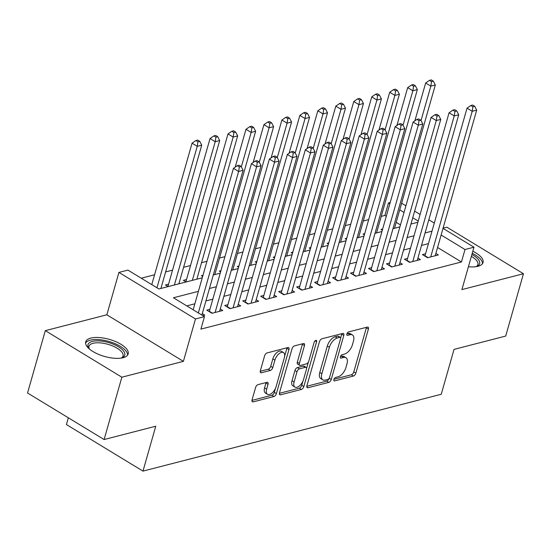 <?xml version="1.0" encoding="UTF-8"?>
<svg xmlns="http://www.w3.org/2000/svg" width="551" height="551" viewBox="0 0 551 551"><rect width="100%" height="100%" fill="white"/><g stroke="black" fill="none" stroke-linecap="round" stroke-linejoin="round"><path stroke-width="0.83" d="M333.913 379.474A1.942 1.006 121.3 0 0 334.133 380.817A1.942 1.006 121.3 0 0 334.657 380.872L353.398 376.044A2.776 1.439 121.3 0 0 355.856 373.137L368.405 329.085A2.776 1.439 121.3 0 0 368.089 327.163A2.776 1.439 121.3 0 0 367.338 327.094L348.604 331.922A1.942 1.006 121.3 0 0 346.875 333.947A1.942 1.006 121.3 0 0 347.102 335.297A1.942 1.006 121.3 0 0 347.626 335.345L350.05 334.719A8.892 4.608 121.3 0 1 352.44 334.953A8.892 4.608 121.3 0 1 353.46 341.097L352.42 344.768A8.892 4.608 121.3 0 1 344.54 354.059L342.116 354.679A1.942 1.006 121.3 0 0 340.394 356.711A1.942 1.006 121.3 0 0 340.621 358.054A1.942 1.006 121.3 0 0 341.138 358.109L343.569 357.482A8.892 4.608 121.3 0 1 345.952 357.716A8.892 4.608 121.3 0 1 346.978 363.86L345.932 367.531A8.892 4.608 121.3 0 1 338.059 376.815L335.635 377.442A1.942 1.006 121.3 0 0 333.913 379.474M123.08 357.723A22.081 8.864 15.9 0 0 128.176 353.962A22.081 8.864 15.9 0 0 115.552 341.558A22.081 8.864 15.9 0 0 90.805 338.1A22.081 8.864 15.9 0 0 85.708 341.861A22.081 8.864 15.9 0 0 98.333 354.265A22.081 8.864 15.9 0 0 123.08 357.723M468.412 266.753A22.081 8.864 15.9 0 0 477.951 266.298A22.081 8.864 15.9 0 0 483.048 262.531A22.081 8.864 15.9 0 0 472.834 251.235M258.047 384.619A2.776 1.439 121.3 0 0 255.581 387.518L252.062 399.881A2.776 1.439 121.3 0 0 252.386 401.796A2.776 1.439 121.3 0 0 253.129 401.872L273.943 396.513A2.776 1.439 121.3 0 0 276.402 393.607L288.951 349.554A2.776 1.439 121.3 0 0 288.634 347.633A2.776 1.439 121.3 0 0 287.884 347.564L267.077 352.922A2.776 1.439 121.3 0 0 264.611 355.822L260.361 370.754A2.776 1.439 121.3 0 0 260.678 372.676A2.776 1.439 121.3 0 0 261.429 372.745L270.334 370.451A2.776 1.439 121.3 0 0 272.793 367.551L274.901 360.147A7.432 3.85 121.3 0 1 283.483 352.578A7.432 3.85 121.3 0 1 284.337 357.716L276.079 386.719A7.432 3.85 121.3 0 1 267.497 394.289A7.432 3.85 121.3 0 1 266.643 389.151L268.02 384.316A2.776 1.439 121.3 0 0 267.696 382.394A2.776 1.439 121.3 0 0 266.953 382.325L258.047 384.619M104.105 439.54L27.55 392.994L45.306 330.655L121.861 377.201L104.105 439.54L155.761 426.226L142.978 471.112L441.248 394.268L454.038 349.382L505.694 336.076L523.45 273.737L461.91 289.592L473.984 247.206L465.003 249.52L461.449 261.987L200.908 329.112L204.462 316.646L195.474 318.96L118.92 272.414L127.908 270.1L158.943 288.972L202.265 277.807M121.861 377.201L183.4 361.346L195.474 318.96M306.914 385.748A2.776 1.439 121.3 0 0 307.238 387.67A2.776 1.439 121.3 0 0 307.981 387.739L328.795 382.38A2.776 1.439 121.3 0 0 331.254 379.481L343.803 335.421A2.776 1.439 121.3 0 0 343.48 333.507A2.776 1.439 121.3 0 0 342.736 333.431L321.922 338.789A2.776 1.439 121.3 0 0 319.463 341.696L306.914 385.748M301.369 389.447L280.555 394.805A2.776 1.439 121.3 0 1 279.812 394.736A2.776 1.439 121.3 0 1 279.488 392.815L292.037 348.762A2.776 1.439 121.3 0 1 294.503 345.856L303.408 343.562A2.776 1.439 121.3 0 1 304.152 343.638A2.776 1.439 121.3 0 1 304.476 345.553L299.386 363.426A2.776 1.439 121.3 0 0 299.703 365.341A2.776 1.439 121.3 0 0 300.447 365.416L306.356 363.894A2.776 1.439 121.3 0 0 308.822 360.995L314.118 342.391A1.942 1.006 121.3 0 1 316.364 340.408A1.942 1.006 121.3 0 1 316.584 341.758L303.828 386.54A2.776 1.439 121.3 0 1 301.369 389.447L299.296 388.186L279.385 393.318M523.45 273.737L446.895 227.191L443.073 228.176M168.551 284.164L165.41 284.977L168.096 286.61M186.52 279.536L183.38 280.342L186.066 281.981M202.982 275.293L201.349 275.714L202.637 276.499M220.944 270.665L219.312 271.085L220.607 271.87M238.914 266.037L237.281 266.457L238.569 267.242M256.883 261.408L255.251 261.828L256.539 262.613M274.853 256.78L273.22 257.2L274.508 257.985M292.822 252.151L291.19 252.572L292.478 253.357M310.785 247.523L309.152 247.943L310.447 248.721M328.754 242.888L327.122 243.315L328.41 244.093M346.724 238.259L345.091 238.679L346.379 239.465M364.693 233.631L363.061 234.051L364.349 234.836M425.551 253.77L422.41 254.583L427.583 257.73L438.362 254.948L435.875 253.439M407.582 258.405L404.441 259.211L409.613 262.359L420.392 259.583L417.913 258.068M389.619 263.034L386.471 263.839L391.644 266.987L402.423 264.211L399.943 262.696M371.649 267.662L368.502 268.468L373.674 271.615L384.46 268.84L381.974 267.331M353.68 272.29L350.532 273.103L355.705 276.244L366.491 273.468L364.004 271.96M335.711 276.919L332.57 277.732L337.742 280.872L348.521 278.097L346.035 276.588M317.741 281.547L314.6 282.36L319.773 285.501L330.552 282.725L328.072 281.217M299.778 286.176L296.631 286.988L301.803 290.136L312.582 287.353L310.103 285.845M281.809 290.804L278.661 291.617L283.834 294.764L294.62 291.982L292.133 290.473M263.839 295.439L260.692 296.245L265.864 299.393L276.65 296.61L274.164 295.102M245.87 300.068L242.729 300.874L247.902 304.021L258.681 301.245L256.194 299.73M227.9 304.696L224.76 305.502L229.932 308.65L240.711 305.874L238.225 304.359M209.931 309.325L206.79 310.13L211.963 313.278L222.742 310.502L220.262 308.994M461.449 261.987L437.577 247.475M428.444 243.625L421.515 245.409M410.474 248.253L403.546 250.037M392.505 252.881L385.583 254.665M374.542 257.51L367.613 259.301M356.573 262.145L349.644 263.929M338.603 266.774L331.674 268.557M320.634 271.402L313.705 273.186M302.664 276.03L295.742 277.814M284.695 280.659L277.773 282.443M266.732 285.287L259.803 287.071M248.763 289.916L241.834 291.699M230.793 294.544L223.864 296.335M212.824 299.179L205.895 300.963M194.854 303.808L186.768 305.888M202.293 313.622L204.772 315.131L202.802 315.64M386.285 216.288L384.894 215.441L381.237 216.385M368.681 219.622L363.267 221.013M350.718 224.25L345.298 225.641M332.749 228.879L327.335 230.27M314.779 233.507L309.366 234.905M296.81 238.135L291.396 239.533M278.84 242.764L273.427 244.162M260.878 247.392L255.457 248.79M242.908 252.021L237.495 253.419M224.939 256.656L219.525 258.047M206.969 261.284L201.556 262.675M190.515 265.52L183.586 267.304M172.546 270.148L165.617 271.932M154.576 274.777L141.249 278.214M400.474 224.918L396.197 222.315M382.663 229.002L381.03 229.423L382.318 230.208M394.495 228.279L435.318 84.985L430.827 86.142L421.012 120.579M376.533 232.908L417.348 89.613L412.857 90.77L403.05 125.208M358.563 237.543L399.379 94.242L394.888 95.399L385.08 129.836M340.594 242.171L381.409 98.87L376.918 100.034L367.111 134.465M322.624 246.8L363.446 103.505L358.949 104.662L349.141 139.1M304.655 251.428L345.477 108.134L340.986 109.291L331.172 143.728M286.685 256.057L327.508 112.762L323.017 113.919L313.209 148.357M268.723 260.685L309.538 117.391L305.047 118.548L295.24 152.985M250.753 265.313L291.569 122.019L287.078 123.176L277.27 157.614M232.784 269.942L273.606 126.647L269.108 127.804L259.301 162.242M214.814 274.57L255.636 131.276L251.146 132.433L241.331 166.87M196.845 279.205L237.667 135.904L233.176 137.061L192.354 280.363M178.882 283.834L219.697 140.539L215.207 141.697L174.385 284.991M160.913 288.462L201.728 145.168L197.237 146.325L156.952 287.76M68.352 417.803L66.423 424.566L142.978 471.112M183.4 361.346L106.846 314.8L45.306 330.655M106.846 314.8L118.92 272.414M384.894 215.441L388.448 202.975L390.204 202.52M198.408 291.341L173.427 297.774L204.462 316.646M431.998 231.158L425.069 232.942M414.028 235.787L407.099 237.571M396.059 240.415L389.13 242.199M378.089 245.043L371.16 246.834M360.12 249.679L353.198 251.463M342.157 254.307L335.228 256.091M324.188 258.936L317.259 260.719M306.218 263.564L299.289 265.348M288.249 268.192L281.32 269.976M270.279 272.821L263.35 274.605M252.31 277.449L245.388 279.233M234.347 282.078L227.418 283.861M216.378 286.706L209.449 288.497M465.003 249.52L441.131 235.008M401.638 203.223L405.915 205.819M414.634 211.123L420.103 214.449M428.823 219.753L434.298 223.079M443.018 228.376L473.984 247.206M418.216 221.075L412.747 217.748M404.028 212.452L399.75 209.848M389.832 203.822L388.448 202.975M213.306 274.963L220.228 273.179M231.268 270.334L238.197 268.551M249.238 265.706L256.167 263.922M267.207 261.078L274.136 259.294M285.177 256.449L292.106 254.665M303.146 251.821L310.068 250.03M321.116 247.185L328.038 245.402M339.079 242.557L346.007 240.773M357.048 237.929L363.977 236.145M375.017 233.3L381.946 231.516M392.987 228.672L399.916 226.888M410.956 224.043L417.878 222.26M345.952 357.716L343.886 356.456A8.892 4.608 121.3 0 0 341.496 356.221L343.569 357.482M340.47 356.49L341.496 356.221M352.44 334.953L350.367 333.699A8.892 4.608 121.3 0 0 347.984 333.465L350.05 334.719M346.951 333.727L347.984 333.465M333.982 379.253L351.324 374.783A2.776 1.439 121.3 0 0 353.79 371.884L366.339 327.824A2.776 1.439 121.3 0 0 366.443 327.322M340.649 337.97L341.737 334.168A2.776 1.439 121.3 0 0 341.84 333.658M306.811 386.251L326.722 381.12A2.776 1.439 121.3 0 0 329.167 378.282M327.831 379.453A1.942 1.006 121.3 0 0 329.553 377.421L340.566 338.755A1.942 1.006 121.3 0 0 340.346 337.405A1.942 1.006 121.3 0 0 339.822 337.357L337.26 338.018A8.892 4.608 121.3 0 0 329.388 347.302L321.86 373.736A8.892 4.608 121.3 0 0 322.886 379.88A8.892 4.608 121.3 0 0 325.269 380.114L327.831 379.453M340.346 337.405L338.273 336.151A1.942 1.006 121.3 0 0 337.749 336.096L339.822 337.357M322.886 379.88L320.813 378.62A8.892 4.608 121.3 0 1 319.787 372.476L327.322 346.042A8.892 4.608 121.3 0 1 335.194 336.757L337.749 336.096M299.703 365.341L297.636 364.087A2.776 1.439 121.3 0 1 297.313 362.165L302.403 344.299A2.776 1.439 121.3 0 0 302.513 343.796M308.388 362.021L306.583 368.364M302.919 381.209L301.762 385.287L303.828 386.54M294.103 381.96A7.432 3.85 121.3 0 0 294.957 387.098A7.432 3.85 121.3 0 0 303.539 379.529L306.446 369.315A2.776 1.439 121.3 0 0 306.129 367.393A2.776 1.439 121.3 0 0 305.385 367.317L299.475 368.839A2.776 1.439 121.3 0 0 297.01 371.746L294.103 381.96L292.03 380.707A7.432 3.85 121.3 0 0 292.891 385.838L294.957 387.098M306.129 367.393L304.062 366.133A2.776 1.439 121.3 0 0 303.312 366.064L305.385 367.317M292.03 380.707L294.943 370.486A2.776 1.439 121.3 0 1 297.402 367.586L303.312 366.064M299.296 388.186A2.776 1.439 121.3 0 0 301.762 385.287M267.497 394.289L265.43 393.028A7.432 3.85 121.3 0 1 264.57 387.89L265.947 383.055A2.776 1.439 121.3 0 0 266.057 382.552M283.483 352.578L281.416 351.324A7.432 3.85 121.3 0 0 272.835 358.887L274.901 360.147M260.251 371.257L268.261 369.198A2.776 1.439 121.3 0 0 270.727 366.291L272.835 358.887M284.653 356.118L286.885 348.294A2.776 1.439 121.3 0 0 286.988 347.791M251.959 400.384L271.87 395.253A2.776 1.439 121.3 0 0 274.336 392.353L275.459 388.4M431.543 81.61L433.341 81.149L431.275 79.888L429.477 80.356L431.543 81.61L430.827 86.142L425.654 83.001L414.875 120.834M433.341 81.149L435.318 84.985M425.654 83.001L429.477 80.356M430.724 256.918L472.207 111.302L476.698 110.145L435.214 255.76M424.883 256.084A2.831 1.467 121.3 0 0 424.986 255.767L467.034 108.154L472.207 111.302L472.923 106.77L474.721 106.309L472.655 105.048L470.857 105.51L472.923 106.77M470.857 105.51L467.034 108.154M476.698 110.145L474.721 106.309M471.904 254.514A19.106 7.673 -164.1 0 1 476.842 266.422A19.106 7.673 -164.1 0 1 476.298 266.636M476.147 266.663A17.694 7.108 15.9 0 0 477.91 264.576A17.694 7.108 15.9 0 0 471.367 256.387M482.476 263.702A21.937 8.809 15.9 0 0 472.248 253.288M89.283 348.907A19.106 7.673 -164.1 0 1 88.938 348.439A19.106 7.673 -164.1 0 1 92.361 341.427A19.106 7.673 -164.1 0 1 109.897 342.956A19.106 7.673 -164.1 0 1 121.971 357.847A19.106 7.673 -164.1 0 1 121.427 358.06M121.275 358.088A17.694 7.108 15.9 0 0 123.038 356.001A17.694 7.108 15.9 0 0 109.277 344.719A17.694 7.108 15.9 0 0 89 346.303A17.694 7.108 15.9 0 0 89.4 349.01M127.605 355.126A21.937 8.809 15.9 0 0 110.414 341.923A21.937 8.809 15.9 0 0 85.577 343.156M413.574 86.238L415.371 85.777L413.305 84.517L411.507 84.985L413.574 86.238L412.857 90.77L407.685 87.63L396.906 125.47M415.371 85.777L417.348 89.613M407.685 87.63L411.507 84.985M395.604 90.867L397.402 90.405L395.336 89.152L393.538 89.613L395.604 90.867L394.888 95.399L389.715 92.258L378.936 130.098M397.402 90.405L399.379 94.242M389.715 92.258L393.538 89.613M377.642 95.502L379.439 95.034L377.366 93.78L375.568 94.242L377.642 95.502L376.918 100.034L371.746 96.886L360.967 134.726M379.439 95.034L381.409 98.87M371.746 96.886L375.568 94.242M359.672 100.13L361.47 99.662L359.397 98.409L357.599 98.87L359.672 100.13L358.949 104.662L353.776 101.515L342.998 139.355M361.47 99.662L363.446 103.505M353.776 101.515L357.599 98.87M412.754 261.546L454.238 115.93L458.728 114.773L417.252 260.389M406.913 260.713A2.831 1.467 121.3 0 0 407.017 260.396L449.065 112.79L454.238 115.93L454.954 111.398L456.751 110.937L454.685 109.677L452.888 110.145L454.954 111.398M452.888 110.145L449.065 112.79M458.728 114.773L456.751 110.937M394.792 266.174L436.268 120.559L440.759 119.402L399.282 265.017M388.944 265.348A2.831 1.467 121.3 0 0 389.047 265.024L431.096 117.418L436.268 120.559L436.991 116.027L438.782 115.565L436.716 114.305L434.918 114.773L436.991 116.027M434.918 114.773L431.096 117.418M440.759 119.402L438.782 115.565M376.822 270.803L418.299 125.187L422.789 124.03L381.313 269.646M370.975 269.976A2.831 1.467 121.3 0 0 371.078 269.653L413.126 122.046L418.299 125.187L419.022 120.655L420.819 120.194L418.746 118.94L416.949 119.402L419.022 120.655M416.949 119.402L413.126 122.046M422.789 124.03L420.819 120.194M358.853 275.438L400.329 129.822L404.827 128.665L363.343 274.281M353.005 274.605A2.831 1.467 121.3 0 0 353.115 274.288L395.157 126.675L400.329 129.822L401.052 125.291L402.85 124.822L400.777 123.569L398.979 124.03L401.052 125.291M398.979 124.03L395.157 126.675M404.827 128.665L402.85 124.822M341.703 104.759L343.5 104.297L341.427 103.037L339.636 103.498L341.703 104.759L340.986 109.291L335.814 106.143L325.035 143.983M343.5 104.297L345.477 108.134M335.814 106.143L339.636 103.498M340.883 280.066L382.366 134.451L386.857 133.294L345.374 278.909M335.042 279.233A2.831 1.467 121.3 0 0 335.146 278.916L377.194 131.303L382.366 134.451L383.083 129.919L384.88 129.451L382.814 128.197L381.017 128.659L383.083 129.919M381.017 128.659L377.194 131.303M386.857 133.294L384.88 129.451M323.733 109.387L325.531 108.926L323.465 107.665L321.667 108.127L323.733 109.387L323.017 113.919L317.844 110.772L307.065 148.612M325.531 108.926L327.508 112.762M317.844 110.772L321.667 108.127M322.914 284.695L364.397 139.079L368.888 137.922L327.411 283.538M317.073 283.861A2.831 1.467 121.3 0 0 317.176 283.545L359.224 135.932L364.397 139.079L365.113 134.547L366.911 134.086L364.845 132.825L363.047 133.287L365.113 134.547M363.047 133.287L359.224 135.932M368.888 137.922L366.911 134.086M305.764 114.016L307.561 113.554L305.495 112.294L303.697 112.755L305.764 114.016L305.047 118.548L299.875 115.4L289.096 153.24M307.561 113.554L309.538 117.391M299.875 115.4L303.697 112.755M304.951 289.323L346.427 143.708L350.918 142.551L309.442 288.166M299.103 288.49A2.831 1.467 121.3 0 0 299.207 288.173L341.255 140.56L346.427 143.708L347.144 139.176L348.941 138.714L346.875 137.454L345.078 137.915L347.144 139.176M345.078 137.915L341.255 140.56M350.918 142.551L348.941 138.714M287.801 118.644L289.592 118.183L287.526 116.922L285.728 117.384L287.801 118.644L287.078 123.176L281.905 120.028L271.126 157.868M289.592 118.183L291.569 122.019M281.905 120.028L285.728 117.384M286.981 293.952L328.458 148.336L332.949 147.179L291.472 292.795M281.134 293.118A2.831 1.467 121.3 0 0 281.237 292.801L323.285 145.189L328.458 148.336L329.181 143.804L330.979 143.343L328.906 142.082L327.108 142.544L329.181 143.804M327.108 142.544L323.285 145.189M332.949 147.179L330.979 143.343M269.832 123.272L271.629 122.811L269.556 121.551L267.758 122.019L269.832 123.272L269.108 127.804L263.936 124.664L253.157 162.504M271.629 122.811L273.606 126.647M263.936 124.664L267.758 122.019M251.862 127.901L253.66 127.439L251.587 126.179L249.796 126.647L251.862 127.901L251.146 132.433L245.973 129.292L235.194 167.132M253.66 127.439L255.636 131.276M245.973 129.292L249.796 126.647M233.893 132.529L235.69 132.068L233.624 130.814L231.826 131.276L233.893 132.529L233.176 137.061L228.004 133.921L185.956 281.527A2.831 1.467 -58.7 0 1 185.852 281.85M235.69 132.068L237.667 135.904M228.004 133.921L231.826 131.276M215.923 137.165L217.721 136.696L215.655 135.443L213.857 135.904L215.923 137.165L215.207 141.697L210.034 138.549L167.986 286.162A2.831 1.467 -58.7 0 1 167.883 286.479M217.721 136.696L219.697 140.539M210.034 138.549L213.857 135.904M269.012 298.58L310.488 152.964L314.986 151.807L273.503 297.423M263.164 297.747A2.831 1.467 121.3 0 0 263.268 297.43L305.316 149.824L310.488 152.964L311.212 148.433L313.009 147.971L310.936 146.711L309.139 147.172L311.212 148.433M309.139 147.172L305.316 149.824M314.986 151.807L313.009 147.971M251.042 303.208L292.526 157.593L297.017 156.436L255.533 302.051M245.202 302.375A2.831 1.467 121.3 0 0 245.305 302.058L287.353 154.452L292.526 157.593L293.242 153.061L295.04 152.599L292.967 151.339L291.176 151.807L293.242 153.061M291.176 151.807L287.353 154.452M297.017 156.436L295.04 152.599M233.073 307.837L274.556 162.221L279.047 161.064L237.571 306.68M227.232 307.01A2.831 1.467 121.3 0 0 227.336 306.687L269.384 159.081L274.556 162.221L275.273 157.689L277.07 157.228L275.004 155.967L273.206 156.436L275.273 157.689M273.206 156.436L269.384 159.081M279.047 161.064L277.07 157.228M215.11 312.465L256.587 166.85L261.078 165.693L219.601 311.308M209.263 311.639A2.831 1.467 121.3 0 0 209.366 311.315L251.414 163.709L256.587 166.85L257.303 162.318L259.101 161.856L257.035 160.603L255.237 161.064L257.303 162.318M255.237 161.064L251.414 163.709M261.078 165.693L259.101 161.856M197.961 141.793L199.751 141.325L197.685 140.071L195.887 140.533L197.961 141.793L197.237 146.325L192.065 143.177L151.78 284.612M199.751 141.325L201.728 145.168M192.065 143.177L195.887 140.533M198.332 312.92L238.617 171.485L243.108 170.328L201.88 315.076M193.16 309.772L233.445 168.337L238.617 171.485L239.341 166.953L241.131 166.485L239.065 165.231L237.267 165.693L239.341 166.953M237.267 165.693L233.445 168.337M243.108 170.328L241.131 166.485M333.851 380.376L334.657 380.872M346.813 334.856L347.626 335.345M340.332 357.613L341.138 358.109M366.339 327.824L368.405 329.085M353.79 371.884L355.856 373.137M351.324 374.783L353.398 376.044M341.737 334.168L343.803 335.421M329.202 378.227L331.254 379.481M326.722 381.12L328.795 382.38M306.824 387.036L307.981 387.739M335.194 336.757L337.26 338.018M327.322 346.042L329.388 347.302M319.787 372.476L321.86 373.736M279.398 394.103L280.555 394.805M302.403 344.299L304.476 345.553M297.313 362.165L299.386 363.426M315.069 340.828L316.584 341.758M297.402 367.586L299.475 368.839M294.943 370.486L297.01 371.746M265.947 383.055L268.02 384.316M264.57 387.89L266.643 389.151M270.727 366.291L272.793 367.551M268.261 369.198L270.334 370.451M260.272 372.049L261.429 372.745M286.885 348.294L288.951 349.554M274.336 392.353L276.402 393.607M271.87 395.253L273.943 396.513M251.972 401.169L253.129 401.872M428.024 257.613L424.986 255.767M410.054 262.242L407.017 260.396M392.085 266.87L389.047 265.024M374.115 271.505L371.078 269.653M356.146 276.134L353.115 274.288M338.183 280.762L335.146 278.916M320.214 285.39L317.176 283.545M302.244 290.019L299.207 288.173M284.275 294.647L281.237 292.801M185.956 281.527L186.507 281.864M167.986 286.162L168.537 286.499M266.305 299.276L263.268 297.43M248.343 303.904L245.305 302.058M230.373 308.532L227.336 306.687M212.404 313.168L209.366 311.315"/></g></svg>
